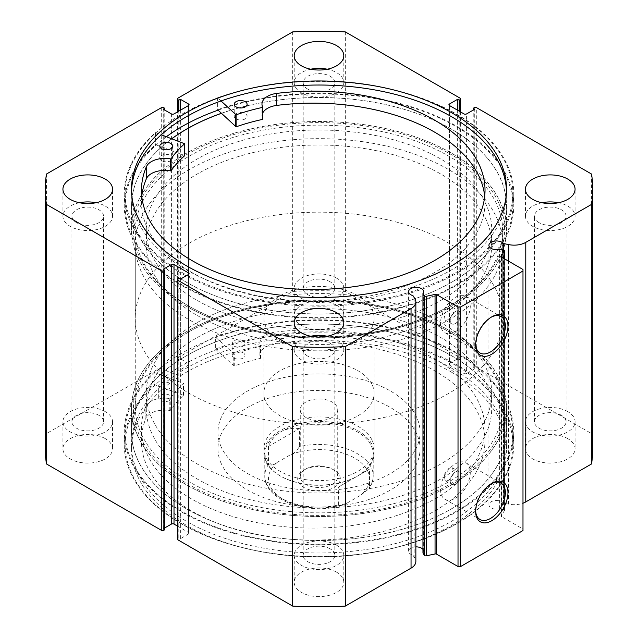 <?xml version="1.0" encoding="UTF-8"?>
<svg xmlns="http://www.w3.org/2000/svg" width="638" height="638" viewBox="0 0 638 638"><rect width="100%" height="100%" fill="white"/><g stroke="black" fill="none" stroke-linecap="round" stroke-linejoin="round"><path stroke-width="0.48" stroke-dasharray="3.19 2.39" d="M415.856 546.878A7.536 4.346 0 0 0 408.599 551.224A7.536 4.346 0 0 0 410.808 554.302A7.536 4.346 0 0 0 412.945 555.164L412.945 295.625M503.534 250.072L503.534 509.61L499.634 508.789A7.536 4.346 180 0 1 491.124 507.928A7.536 4.346 180 0 1 488.923 504.849A7.536 4.346 180 0 1 493.573 500.83A7.536 4.346 180 0 1 501.779 501.771A7.536 4.346 180 0 1 503.278 503.007L508.558 504.116A16.405 9.474 0 0 0 522.985 503.207M499.634 508.789L499.634 249.251M491.132 317.23A21.03 12.138 120 0 0 490.502 317.58L491.802 316.831L490.502 317.58A21.03 12.138 120 0 0 475.629 343.34A21.03 12.138 120 0 0 475.645 344.065M491.132 483.756A21.03 12.138 120 0 0 490.502 484.106L491.802 483.357L490.502 484.106A21.03 12.138 120 0 0 475.629 509.866A21.03 12.138 120 0 0 475.645 510.591M448.921 331.752L450.221 332.502A185.578 107.144 0 0 0 187.771 332.502A185.578 107.144 0 0 0 187.779 484.027A185.578 107.144 0 0 0 450.221 484.027A185.578 107.144 0 0 0 450.229 332.502A185.578 107.144 0 0 0 450.221 332.502L448.929 331.752A183.744 106.083 180 0 1 448.929 331.752A183.744 106.083 180 0 1 502.744 406.765A183.744 106.083 180 0 1 389.316 504.77A183.744 106.083 180 0 1 189.079 481.778A183.744 106.083 180 0 1 135.256 406.765A183.744 106.083 180 0 1 189.071 331.752A183.744 106.083 180 0 1 448.921 331.752M189.079 306.248L187.779 305.498A185.578 107.144 180 0 1 187.771 305.498A185.578 107.144 180 0 1 187.779 153.973A185.578 107.144 180 0 1 450.221 153.973A185.578 107.144 180 0 1 450.229 305.498A185.578 107.144 180 0 1 187.779 305.498L189.071 306.248A183.744 106.083 0 0 0 189.079 306.248A183.744 106.083 0 0 0 448.929 306.248A183.744 106.083 0 0 0 502.744 231.235A183.744 106.083 0 0 0 448.921 156.222A183.744 106.083 0 0 0 248.684 133.23A183.744 106.083 0 0 0 135.256 231.235A183.744 106.083 0 0 0 189.071 306.248M455.42 323.498A7.353 4.243 120 0 0 460.221 317.022A7.353 4.243 120 0 0 459.097 311.137A7.353 4.243 120 0 0 455.42 311.496A7.353 4.243 120 0 0 450.619 317.971A7.353 4.243 120 0 0 451.744 323.865A7.353 4.243 120 0 0 455.42 323.498M448.921 319.75L453.634 313.226L452.549 307.356L448.921 307.747L444.032 314.175L445.196 320.085L448.921 319.75A183.744 106.083 180 0 1 248.684 342.742A183.744 106.083 180 0 1 135.256 244.737A183.744 106.083 180 0 1 189.079 169.724A183.744 106.083 180 0 1 389.316 146.732A183.744 106.083 180 0 1 502.744 244.737A183.744 106.083 180 0 1 448.921 319.75M455.42 484.027A7.353 4.243 120 0 0 460.221 477.551A7.353 4.243 120 0 0 459.097 471.657A7.353 4.243 120 0 0 455.42 472.024A7.353 4.243 120 0 0 450.619 478.5A7.353 4.243 120 0 0 451.744 484.386A7.353 4.243 120 0 0 455.42 484.027M448.921 480.278L453.634 473.755L452.549 467.877L448.921 468.276L444.032 474.696L445.196 480.605L448.921 480.278M455.42 331.672A21.03 12.138 120 0 0 469.161 313.138A21.03 12.138 120 0 0 465.931 296.287A21.03 12.138 120 0 0 455.42 297.324A21.03 12.138 120 0 0 441.679 315.858A21.03 12.138 120 0 0 444.909 332.709A21.03 12.138 120 0 0 455.42 331.672M455.42 498.198A21.03 12.138 120 0 0 469.161 479.664A21.03 12.138 120 0 0 465.931 462.813A21.03 12.138 120 0 0 455.42 463.858A21.03 12.138 120 0 0 441.679 482.384A21.03 12.138 120 0 0 444.909 499.235A21.03 12.138 120 0 0 455.42 498.198M186.416 306.288A187.508 108.253 0 0 0 390.759 329.75A187.508 108.253 0 0 0 506.508 229.736A187.508 108.253 0 0 0 451.584 153.184A187.508 108.253 0 0 0 247.241 129.721A187.508 108.253 0 0 0 131.492 229.736A187.508 108.253 0 0 0 186.416 306.288M171.766 138.701A187.508 108.253 0 0 0 131.492 205.731A187.508 108.253 0 0 0 186.416 282.283A187.508 108.253 0 0 0 390.759 305.746A187.508 108.253 0 0 0 506.508 205.731A187.508 108.253 0 0 0 451.584 129.187A187.508 108.253 0 0 0 221.386 113.301M166.422 136.699A193.848 111.913 0 0 0 125.152 205.731A193.848 111.913 0 0 0 181.934 284.867A193.848 111.913 0 0 0 393.183 309.127A193.848 111.913 0 0 0 512.848 205.731A193.848 111.913 0 0 0 456.066 126.595A193.848 111.913 0 0 0 218.084 110.175L217.606 109.728A194.765 112.448 180 0 1 458.562 127.297A194.765 112.448 180 0 1 513.765 205.731A194.765 112.448 180 0 1 392.314 309.909A194.765 112.448 180 0 1 179.438 284.165A194.765 112.448 180 0 1 124.235 205.731A194.765 112.448 180 0 1 155.505 144.627L184.613 155.528M181.934 272.418A193.848 111.913 0 0 0 393.183 296.678A193.848 111.913 0 0 0 512.848 193.282A193.848 111.913 0 0 0 456.066 114.146A193.848 111.913 0 0 0 244.817 89.886A193.848 111.913 0 0 0 125.152 193.282A193.848 111.913 0 0 0 181.934 272.418M131.524 191.256A187.508 108.253 0 0 0 131.492 193.282A187.508 108.253 0 0 0 186.416 269.826A187.508 108.253 0 0 0 390.759 293.297A187.508 108.253 0 0 0 506.508 193.282A187.508 108.253 0 0 0 506.476 191.256M451.584 331.712A187.508 108.253 0 0 0 247.241 308.25A187.508 108.253 0 0 0 131.492 408.264A187.508 108.253 0 0 0 186.416 484.816A187.508 108.253 0 0 0 390.759 508.279A187.508 108.253 0 0 0 506.508 408.264A187.508 108.253 0 0 0 451.584 331.712M451.584 355.717A187.508 108.253 0 0 0 247.241 332.254A187.508 108.253 0 0 0 131.492 432.269A187.508 108.253 0 0 0 186.416 508.813A187.508 108.253 0 0 0 390.759 532.283A187.508 108.253 0 0 0 506.508 432.269A187.508 108.253 0 0 0 451.584 355.717M456.066 353.133A193.848 111.913 0 0 0 244.817 328.873A193.848 111.913 0 0 0 125.152 432.269A193.848 111.913 0 0 0 181.934 511.405A193.848 111.913 0 0 0 393.183 535.665A193.848 111.913 0 0 0 512.848 432.269A193.848 111.913 0 0 0 456.066 353.133M456.066 365.582A193.848 111.913 0 0 0 244.817 341.322A193.848 111.913 0 0 0 125.152 444.718A193.848 111.913 0 0 0 181.934 523.854A193.848 111.913 0 0 0 393.183 548.114A193.848 111.913 0 0 0 512.848 444.718A193.848 111.913 0 0 0 456.066 365.582M451.584 368.174A187.508 108.253 0 0 0 247.241 344.703A187.508 108.253 0 0 0 131.492 444.718A187.508 108.253 0 0 0 186.416 521.27A187.508 108.253 0 0 0 390.759 544.732A187.508 108.253 0 0 0 506.508 444.718A187.508 108.253 0 0 0 451.584 368.174M451.584 372.225A187.508 108.253 0 0 0 247.241 348.755A187.508 108.253 0 0 0 131.492 448.769A187.508 108.253 0 0 0 186.416 525.321A187.508 108.253 0 0 0 390.759 548.784A187.508 108.253 0 0 0 506.508 448.769A187.508 108.253 0 0 0 451.584 372.225M105.278 438.641A24.802 14.323 0 0 0 78.243 435.539A24.802 14.323 0 0 0 62.931 448.769A24.802 14.323 0 0 0 70.196 458.897A24.802 14.323 0 0 0 97.231 462A24.802 14.323 0 0 0 112.543 448.769A24.802 14.323 0 0 0 105.278 438.641M105.278 411.638A24.802 14.323 0 0 0 78.243 408.535A24.802 14.323 0 0 0 62.931 421.766A24.802 14.323 0 0 0 70.196 431.894A24.802 14.323 0 0 0 97.231 434.996A24.802 14.323 0 0 0 112.543 421.766A24.802 14.323 0 0 0 105.278 411.638M336.537 305.124A24.802 14.323 0 0 0 309.51 302.021A24.802 14.323 0 0 0 294.198 315.252A24.802 14.323 0 0 0 301.463 325.38A24.802 14.323 0 0 0 328.49 328.482A24.802 14.323 0 0 0 343.802 315.252A24.802 14.323 0 0 0 336.537 305.124M336.537 278.12A24.802 14.323 0 0 0 309.51 275.018A24.802 14.323 0 0 0 294.198 288.248A24.802 14.323 0 0 0 301.463 298.377A24.802 14.323 0 0 0 328.49 301.479A24.802 14.323 0 0 0 343.802 288.248A24.802 14.323 0 0 0 336.537 278.12M336.537 572.166A24.802 14.323 0 0 0 309.51 569.056A24.802 14.323 0 0 0 294.198 582.287A24.802 14.323 0 0 0 301.463 592.415A24.802 14.323 0 0 0 328.49 595.517A24.802 14.323 0 0 0 343.802 582.287A24.802 14.323 0 0 0 336.537 572.166M336.537 545.163A24.802 14.323 0 0 0 309.51 542.053A24.802 14.323 0 0 0 294.198 555.283A24.802 14.323 0 0 0 301.463 565.412A24.802 14.323 0 0 0 328.49 568.514A24.802 14.323 0 0 0 343.802 555.283A24.802 14.323 0 0 0 336.537 545.163M567.804 438.641A24.802 14.323 0 0 0 540.769 435.539A24.802 14.323 0 0 0 525.457 448.769A24.802 14.323 0 0 0 532.722 458.897A24.802 14.323 0 0 0 559.757 462A24.802 14.323 0 0 0 575.069 448.769A24.802 14.323 0 0 0 567.804 438.641M567.804 411.638A24.802 14.323 0 0 0 540.769 408.535A24.802 14.323 0 0 0 525.457 421.766A24.802 14.323 0 0 0 532.722 431.894A24.802 14.323 0 0 0 559.757 434.996A24.802 14.323 0 0 0 575.069 421.766A24.802 14.323 0 0 0 567.804 411.638M79.471 202.732A24.802 14.323 0 0 0 62.931 216.234A24.802 14.323 0 0 0 70.196 226.362A24.802 14.323 0 0 0 97.231 229.465A24.802 14.323 0 0 0 112.543 216.234A24.802 14.323 0 0 0 105.278 206.106A24.802 14.323 0 0 0 96.003 202.732M310.73 69.215A24.802 14.323 0 0 0 294.198 82.717A24.802 14.323 0 0 0 301.463 92.837A24.802 14.323 0 0 0 328.49 95.947A24.802 14.323 0 0 0 343.802 82.717A24.802 14.323 0 0 0 336.537 72.588A24.802 14.323 0 0 0 327.27 69.215M310.73 336.25A24.802 14.323 0 0 0 294.198 349.752A24.802 14.323 0 0 0 301.463 359.88A24.802 14.323 0 0 0 328.49 362.982A24.802 14.323 0 0 0 343.802 349.752A24.802 14.323 0 0 0 336.537 339.623A24.802 14.323 0 0 0 327.27 336.25M541.997 202.732A24.802 14.323 0 0 0 525.457 216.234A24.802 14.323 0 0 0 532.722 226.362A24.802 14.323 0 0 0 559.757 229.465A24.802 14.323 0 0 0 575.069 216.234A24.802 14.323 0 0 0 567.804 206.106A24.802 14.323 0 0 0 558.529 202.732M539.094 222.686A15.798 9.123 180 0 1 534.461 216.234A15.798 9.123 180 0 1 544.214 207.805A15.798 9.123 180 0 1 561.44 209.782A15.798 9.123 180 0 1 566.065 216.234A15.798 9.123 180 0 1 556.312 224.664A15.798 9.123 180 0 1 539.094 222.686M561.44 415.314A15.798 9.123 0 0 0 544.214 413.336A15.798 9.123 0 0 0 534.461 421.766A15.798 9.123 0 0 0 539.094 428.218A15.798 9.123 0 0 0 556.312 430.195A15.798 9.123 0 0 0 566.065 421.766A15.798 9.123 0 0 0 561.44 415.314M307.827 356.203A15.798 9.123 180 0 1 303.202 349.752A15.798 9.123 180 0 1 312.955 341.322A15.798 9.123 180 0 1 330.173 343.3A15.798 9.123 180 0 1 334.798 349.752A15.798 9.123 180 0 1 325.045 358.181A15.798 9.123 180 0 1 307.827 356.203M330.173 548.832A15.798 9.123 0 0 0 312.955 546.854A15.798 9.123 0 0 0 303.202 555.283A15.798 9.123 0 0 0 307.827 561.735A15.798 9.123 0 0 0 325.045 563.713A15.798 9.123 0 0 0 334.798 555.283A15.798 9.123 0 0 0 330.173 548.832M307.827 89.168A15.798 9.123 180 0 1 303.202 82.717A15.798 9.123 180 0 1 312.955 74.287A15.798 9.123 180 0 1 330.173 76.265A15.798 9.123 180 0 1 334.798 82.717A15.798 9.123 180 0 1 325.045 91.146A15.798 9.123 180 0 1 307.827 89.168M330.173 281.797A15.798 9.123 0 0 0 312.955 279.819A15.798 9.123 0 0 0 303.202 288.248A15.798 9.123 0 0 0 307.827 294.7A15.798 9.123 0 0 0 325.045 296.678A15.798 9.123 0 0 0 334.798 288.248A15.798 9.123 0 0 0 330.173 281.797M76.56 222.686A15.798 9.123 180 0 1 71.934 216.234A15.798 9.123 180 0 1 81.688 207.805A15.798 9.123 180 0 1 98.906 209.782A15.798 9.123 180 0 1 103.539 216.234A15.798 9.123 180 0 1 93.786 224.664A15.798 9.123 180 0 1 76.56 222.686M98.906 415.314A15.798 9.123 0 0 0 81.688 413.336A15.798 9.123 0 0 0 71.934 421.766A15.798 9.123 0 0 0 76.56 428.218A15.798 9.123 0 0 0 93.786 430.195A15.798 9.123 0 0 0 103.539 421.766A15.798 9.123 0 0 0 98.906 415.314M422.962 553.058A7.536 4.346 0 0 0 423.664 551.224A7.536 4.346 0 0 0 422.962 549.39M412.945 555.164L414.867 558.21A16.405 9.474 180 0 1 415.856 561.456M177.364 539.086A1.834 1.061 180 0 1 177.906 538.336L177.906 278.79M188.553 533.982A1.834 1.061 0 0 0 189.095 533.232A1.834 1.061 0 0 0 188.553 532.483L188.553 274.444L188.553 533.982L180.371 538.711L178.815 537.81L177.906 538.336M177.364 526.023L188.553 532.483M164.779 529.707L163.224 528.806L164.779 527.905M45.226 448.769A273.774 158.064 180 0 1 46.494 433.577L161.27 367.313A1.834 1.061 180 0 1 163.87 367.313L163.87 107.766M171.407 113.915L171.407 373.461L163.224 368.732L164.779 367.831L163.87 367.313M171.407 373.461A1.834 1.061 0 0 0 174.007 373.461L174.007 113.915M188.553 365.056A1.834 1.061 0 0 0 189.095 364.306A1.834 1.061 0 0 0 188.553 363.556L188.553 105.517L188.553 365.056L174.007 373.461M177.906 111.666L177.906 359.21L178.815 359.736L180.371 358.835L188.553 363.556M177.906 359.21A1.834 1.061 180 0 1 177.364 358.46A1.834 1.061 180 0 1 177.906 357.711L177.906 98.164M460.094 98.164L460.094 357.711L345.317 291.438A273.774 158.064 180 0 0 292.683 291.438L177.906 357.711M460.094 357.711A1.834 1.061 180 0 1 460.636 358.46A1.834 1.061 180 0 1 460.094 359.21L460.094 111.666M449.447 363.556A1.834 1.061 0 0 0 448.905 364.306A1.834 1.061 0 0 0 449.447 365.056L449.447 105.517L449.447 363.556L457.629 358.835L459.185 359.736L460.094 359.21M463.993 113.915L463.993 373.461L449.447 365.056M463.993 373.461A1.834 1.061 0 0 0 466.593 373.461L466.593 113.915M474.13 107.766L474.13 367.313L473.221 367.831L474.776 368.732L466.593 373.461M474.13 367.313A1.834 1.061 180 0 1 476.73 367.313L476.73 107.766M592.774 448.769A273.774 158.064 180 0 0 591.506 433.577L476.73 367.313M503.534 509.61A1.467 0.845 180 0 1 504.499 510.408A1.467 0.845 180 0 1 504.411 510.695L504.411 258.773M501.213 256.811L501.213 515.775L504.411 510.695M501.213 515.775A1.467 0.845 0 0 0 501.125 516.062A1.467 0.845 0 0 0 501.556 516.66L501.556 257.122M522.985 269.491L522.985 529.03L501.556 516.66M522.985 529.03L522.985 530.529M292.683 291.438L292.683 31.9M591.506 433.577L591.506 174.03M345.317 31.9L345.317 291.438M46.494 174.03L46.494 433.577M473.221 367.831L473.221 110.095M474.776 368.732L474.776 109.194M457.629 358.835L457.629 110.246M459.185 359.736L459.185 111.14M163.224 528.806L163.224 269.268M180.371 538.711L180.371 279.165M178.815 537.81L178.815 278.264M178.815 359.736L178.815 111.14M180.371 358.835L180.371 110.246M163.224 368.732L163.224 109.194M164.779 367.831L164.779 110.095M503.278 503.007L503.278 250.016M305.746 469.026L303.927 470.07A21.317 12.305 0 0 0 303.927 470.078A21.317 12.305 0 0 0 303.927 487.48A21.317 12.305 0 0 0 334.073 487.48A21.317 12.305 0 0 0 334.073 470.078A21.317 12.305 0 0 0 303.927 470.07L305.746 469.026A18.741 10.822 180 0 1 332.254 469.026A18.741 10.822 180 0 1 337.741 476.674A18.741 10.822 180 0 1 332.254 484.33A18.741 10.822 180 0 1 311.83 486.674A18.741 10.822 180 0 1 300.259 476.674A18.741 10.822 180 0 1 305.746 469.026M332.254 417.419A18.741 10.822 180 0 1 311.83 419.764A18.741 10.822 180 0 1 300.259 409.763A18.741 10.822 180 0 1 305.746 402.115A18.741 10.822 180 0 1 326.17 399.771A18.741 10.822 180 0 1 337.741 409.763A18.741 10.822 180 0 1 332.254 417.419M268.478 464.44A54.206 31.294 0 0 0 264.794 475.773A54.206 31.294 0 0 0 338.634 504.945L341.322 505.759L347.295 502.943A50.53 29.173 180 0 1 283.272 499.402A50.53 29.173 180 0 1 277.139 462.438C273.566 465.11 270.679 465.772 268.478 464.44L268.478 446.433C271.246 439.861 275.313 435.02 280.672 431.894A54.206 31.294 180 0 1 339.743 425.107A54.206 31.294 180 0 1 373.206 454.025A54.206 31.294 180 0 1 357.328 476.147L357.974 475.773A55.123 31.828 180 0 1 280.026 475.773A55.123 31.828 180 0 1 263.877 453.275A55.123 31.828 180 0 1 280.026 430.77A55.123 31.828 180 0 1 340.094 423.871A55.123 31.828 180 0 1 374.123 453.275A55.123 31.828 180 0 1 357.974 475.773L357.328 476.147A54.206 31.294 180 0 1 280.672 476.147A54.206 31.294 180 0 1 264.794 454.025A54.206 31.294 180 0 1 280.672 431.894C286.055 428.816 292.284 427.715 299.366 428.6L299.366 446.608C297.149 450.492 294.262 453.163 290.705 454.607A50.53 29.173 180 0 1 354.728 458.148A50.53 29.173 180 0 1 360.861 495.112L368.74 488.987L369.522 487.113A54.206 31.294 0 0 0 373.206 475.773A54.206 31.294 0 0 0 299.366 446.608M189.079 243.237A183.744 106.083 180 0 1 389.316 220.246A183.744 106.083 180 0 1 502.744 318.25A183.744 106.083 180 0 1 448.921 393.263A183.744 106.083 180 0 1 248.684 416.255A183.744 106.083 180 0 1 135.256 318.25A183.744 106.083 180 0 1 189.079 243.237M280.026 295.745A55.123 31.828 180 0 1 340.094 288.847A55.123 31.828 180 0 1 374.123 318.25A55.123 31.828 180 0 1 357.974 340.756A55.123 31.828 180 0 1 297.906 347.654A55.123 31.828 180 0 1 263.877 318.25A55.123 31.828 180 0 1 280.026 295.745M338.634 504.945L338.634 486.938L369.522 469.113L369.522 487.113M268.478 446.433L299.366 428.6M277.139 462.438L290.705 454.607M347.295 502.943L360.861 495.112M338.634 486.938L369.522 469.113M221.434 113.349A187.412 108.205 180 0 1 410.76 111.387A187.412 108.205 180 0 1 506.412 205.731A187.412 108.205 180 0 1 419.86 296.933A187.412 108.205 180 0 1 228.938 300.626A187.412 108.205 180 0 1 131.588 205.731A187.412 108.205 180 0 1 171.845 138.725M419.86 320.938A187.412 108.205 180 0 1 228.938 324.63A187.412 108.205 180 0 1 131.588 229.736A187.412 108.205 180 0 1 218.14 138.534A187.412 108.205 180 0 1 409.062 134.841A187.412 108.205 180 0 1 506.412 229.736A187.412 108.205 180 0 1 419.86 320.938M411.949 313.784A172.715 99.719 180 0 1 236.004 317.182A172.715 99.719 180 0 1 146.285 229.736A172.715 99.719 180 0 1 226.051 145.687A172.715 99.719 180 0 1 401.996 142.29A172.715 99.719 180 0 1 491.715 229.736A172.715 99.719 180 0 1 411.949 313.784M411.949 328.785A172.715 99.719 180 0 1 236.004 332.183A172.715 99.719 180 0 1 146.285 244.737A172.715 99.719 180 0 1 226.051 160.688A172.715 99.719 180 0 1 401.996 157.291A172.715 99.719 180 0 1 491.715 244.737A172.715 99.719 180 0 1 411.949 328.785M151.708 418.057A172.715 99.719 180 0 1 146.285 393.263A172.715 99.719 180 0 1 297.356 294.333A172.715 99.719 180 0 1 486.292 368.461A172.715 99.719 180 0 1 491.715 393.263A172.715 99.719 180 0 1 340.644 492.193A172.715 99.719 180 0 1 151.708 418.057M151.708 433.058A172.715 99.719 180 0 1 146.285 408.264A172.715 99.719 180 0 1 297.356 309.334A172.715 99.719 180 0 1 486.292 383.47A172.715 99.719 180 0 1 491.715 408.264A172.715 99.719 180 0 1 340.644 507.194A172.715 99.719 180 0 1 151.708 433.058M372.393 440.858A55.123 31.828 180 0 1 374.123 448.769A55.123 31.828 180 0 1 325.906 480.342A55.123 31.828 180 0 1 265.607 456.688A55.123 31.828 180 0 1 263.877 448.769A55.123 31.828 180 0 1 312.094 417.196A55.123 31.828 180 0 1 372.393 440.858M372.393 385.344A55.123 31.828 180 0 1 374.123 393.263A55.123 31.828 180 0 1 325.906 424.836A55.123 31.828 180 0 1 265.607 401.174A55.123 31.828 180 0 1 263.877 393.263A55.123 31.828 180 0 1 312.094 361.69A55.123 31.828 180 0 1 372.393 385.344M221.115 446.775A101.059 58.345 180 0 1 217.941 432.269A101.059 58.345 180 0 1 306.336 374.386A101.059 58.345 180 0 1 416.885 417.762A101.059 58.345 180 0 1 420.059 432.269A101.059 58.345 180 0 1 331.664 490.151A101.059 58.345 180 0 1 221.115 446.775M221.115 463.284A101.059 58.345 180 0 1 217.941 448.769A101.059 58.345 180 0 1 306.336 390.887A101.059 58.345 180 0 1 416.885 434.263A101.059 58.345 180 0 1 420.059 448.769A101.059 58.345 180 0 1 331.664 506.652A101.059 58.345 180 0 1 221.115 463.284M137.473 435.172A187.412 108.205 180 0 1 131.588 408.264A187.412 108.205 180 0 1 295.514 300.913A187.412 108.205 180 0 1 500.527 381.357A187.412 108.205 180 0 1 506.412 408.264A187.412 108.205 180 0 1 342.486 515.616A187.412 108.205 180 0 1 137.473 435.172M137.473 459.177A187.412 108.205 180 0 1 131.588 432.269A187.412 108.205 180 0 1 295.514 324.917A187.412 108.205 180 0 1 500.527 405.361A187.412 108.205 180 0 1 506.412 432.269A187.412 108.205 180 0 1 342.486 539.62A187.412 108.205 180 0 1 137.473 459.177M161.605 160.696A6.428 3.716 180 0 1 159.787 158.104A6.428 3.716 180 0 1 163.791 154.667A6.428 3.716 180 0 1 170.825 155.512A6.428 3.716 180 0 1 172.643 158.104A6.428 3.716 180 0 1 168.631 161.542A6.428 3.716 180 0 1 161.605 160.696M236.052 118.859A6.428 3.716 180 0 1 234.226 116.268A6.428 3.716 180 0 1 238.237 112.83A6.428 3.716 180 0 1 245.263 113.676A6.428 3.716 180 0 1 247.089 116.268A6.428 3.716 180 0 1 243.078 119.705A6.428 3.716 180 0 1 236.052 118.859M141.772 196.313A171.781 99.177 0 0 0 141.461 202.318A171.781 99.177 0 0 0 190.14 271.493A171.781 99.177 0 0 0 377.911 294.198A171.781 99.177 0 0 0 485.024 202.318A171.781 99.177 0 0 0 484.713 196.313M221.035 100.971L217.606 97.726A194.765 112.448 180 0 1 458.562 115.295A194.765 112.448 180 0 1 513.765 193.729A194.765 112.448 180 0 1 392.314 297.906A194.765 112.448 180 0 1 179.438 272.163A194.765 112.448 180 0 1 124.235 193.729A194.765 112.448 180 0 1 155.505 132.624L155.505 144.627M217.606 97.726L217.606 109.728M276.437 105.437L276.445 105.445A171.781 99.177 0 0 0 276.437 105.437L276.437 93.435M155.505 132.624L161.247 134.77M262.736 113.014A18.988 10.966 0 0 0 261.971 116.092A18.988 10.966 0 0 0 262.72 119.139M215.373 349.058L234.258 366.013A159.851 92.295 180 0 1 260.487 358.389L260.703 358.125A18.988 10.966 180 0 1 259.881 354.935A18.988 10.966 180 0 1 274.101 344.321L274.101 332.318A171.781 99.177 180 0 1 434.63 358.771A171.781 99.177 180 0 1 484.944 428.895A171.781 99.177 180 0 1 378.9 520.528A171.781 99.177 180 0 1 191.695 499.028A171.781 99.177 180 0 1 141.381 428.895A171.781 99.177 180 0 1 145.879 406.342L145.887 418.345A18.988 10.966 180 0 1 169.796 410.609L170.242 410.489A159.851 92.295 180 0 1 183.457 395.345L154.093 384.443A194.765 112.448 0 0 0 124.235 444.271A194.765 112.448 0 0 0 181.28 523.782A194.765 112.448 0 0 0 393.534 548.154A194.765 112.448 0 0 0 513.765 444.271A194.765 112.448 0 0 0 456.72 364.761A194.765 112.448 0 0 0 215.373 349.058L215.373 337.063L234.258 354.01A159.851 92.295 180 0 1 260.487 346.386L260.703 346.123A18.988 10.966 180 0 1 259.881 342.933A18.988 10.966 180 0 1 274.101 332.318L274.101 344.321A171.781 99.177 180 0 1 434.63 370.766A171.781 99.177 180 0 1 484.944 440.898A171.781 99.177 180 0 1 378.9 532.531A171.781 99.177 180 0 1 191.695 511.03A171.781 99.177 180 0 1 141.381 440.898A171.781 99.177 180 0 1 145.879 418.345M243.118 340.796A6.428 3.716 0 0 0 236.116 339.99A6.428 3.716 0 0 0 232.144 343.419A6.428 3.716 0 0 0 234.026 346.051A6.428 3.716 0 0 0 241.036 346.857A6.428 3.716 0 0 0 245.008 343.419A6.428 3.716 0 0 0 243.118 340.796M243.118 352.798A6.428 3.716 0 0 0 236.116 351.993A6.428 3.716 0 0 0 232.144 355.422A6.428 3.716 0 0 0 234.026 358.054A6.428 3.716 0 0 0 241.036 358.859A6.428 3.716 0 0 0 245.008 355.422A6.428 3.716 0 0 0 243.118 352.798M169.66 383.207A6.428 3.716 0 0 0 162.65 382.401A6.428 3.716 0 0 0 158.687 385.838A6.428 3.716 0 0 0 160.569 388.462A6.428 3.716 0 0 0 167.579 389.268A6.428 3.716 0 0 0 171.542 385.838A6.428 3.716 0 0 0 169.66 383.207M169.66 395.209A6.428 3.716 0 0 0 162.65 394.404A6.428 3.716 0 0 0 158.687 397.833A6.428 3.716 0 0 0 160.569 400.465A6.428 3.716 0 0 0 167.579 401.27A6.428 3.716 0 0 0 171.542 397.833A6.428 3.716 0 0 0 169.66 395.209M154.093 384.443L154.093 372.44A194.765 112.448 0 0 0 124.235 432.269A194.765 112.448 0 0 0 181.28 511.78A194.765 112.448 0 0 0 393.534 536.151A194.765 112.448 0 0 0 513.765 432.269A194.765 112.448 0 0 0 456.72 352.758A194.765 112.448 0 0 0 215.373 337.063M145.879 406.342L145.887 406.35A18.988 10.966 180 0 1 169.796 398.606L170.242 398.487A159.851 92.295 180 0 1 183.457 383.342L154.093 372.44M145.887 418.345L145.887 406.35M161.27 107.766L161.27 367.313M508.558 504.116L508.558 261.165M414.867 558.21L414.867 298.672M184.502 143.462L184.502 155.465M233.755 365.949L233.755 353.946M183.337 395.05L183.337 383.047M183.457 395.345L183.457 383.342M170.242 410.489L170.242 398.487M169.796 410.609L169.796 398.606M260.487 358.389L260.487 346.386M234.258 366.013L234.258 354.01M260.703 358.125L260.703 346.123M408.599 551.224L408.599 291.678M488.923 504.849L488.923 245.311M189.071 331.752L187.771 332.502M452.549 307.356L459.097 311.137M452.549 467.877L459.097 471.657M465.931 296.287L501.013 316.536M465.931 462.813L501.013 483.07M506.508 205.731L506.508 229.736M512.848 193.282L512.848 205.731M506.508 189.231L506.508 193.282M131.492 432.269L131.492 408.264M125.152 444.718L125.152 432.269M131.492 448.769L131.492 444.718M62.931 421.766L62.931 448.769M294.198 288.248L294.198 315.252M294.198 555.283L294.198 582.287M525.457 421.766L525.457 448.769M62.931 216.234L62.931 189.231M294.198 82.717L294.198 55.713M294.198 349.752L294.198 322.748M525.457 216.234L525.457 189.231M534.461 421.766L534.461 216.234M303.202 555.283L303.202 349.752M303.202 288.248L303.202 82.717M71.934 421.766L71.934 216.234M135.256 231.235L135.256 406.765M502.744 231.235L502.744 406.765M103.539 421.766L103.539 216.234M334.798 288.248L334.798 82.717M334.798 555.283L334.798 349.752M566.065 421.766L566.065 216.234M575.069 216.234L575.069 189.231M343.802 349.752L343.802 322.748M343.802 82.717L343.802 55.713M112.543 216.234L112.543 189.231M575.069 421.766L575.069 448.769M343.802 555.283L343.802 582.287M343.802 288.248L343.802 315.252M112.543 421.766L112.543 448.769M460.636 111.977L460.636 358.46M448.905 104.768L448.905 364.306M177.364 358.46L177.364 111.977M189.095 104.768L189.095 364.306M189.095 273.694L189.095 533.232M506.508 448.769L506.508 444.718M512.848 444.718L512.848 432.269M506.508 432.269L506.508 408.264M131.492 189.231L131.492 193.282M125.152 193.282L125.152 205.731M131.492 205.731L131.492 229.736M444.909 499.235L479.983 519.491M444.909 332.709L479.983 352.966M445.196 480.605L451.744 484.386M445.196 320.085L451.744 323.865M448.929 306.248L450.229 305.498M475.629 509.866L475.629 511.365M475.629 343.34L475.629 344.839M423.664 551.224L423.664 291.678M504.499 510.408L504.499 258.821M501.125 516.062L501.125 256.524M300.259 409.763L300.259 476.674M502.744 244.737L502.744 318.25M374.123 318.25L374.123 453.275M263.877 318.25L263.877 453.275M135.256 244.737L135.256 318.25M280.672 476.147L280.026 475.773M264.794 454.025L264.794 475.773C263.901 500.144 308.074 515.488 341.322 505.759M373.206 454.025L373.206 475.773C373.166 480.454 371.675 484.856 368.74 488.987M337.741 409.763L337.741 476.674M332.254 469.026L334.073 470.078M131.588 205.731L131.588 229.736M146.285 229.736L146.285 244.737M491.715 229.736L491.715 244.737M506.412 205.731L506.412 229.736M146.285 393.263L146.285 408.264M374.123 393.263L374.123 448.769M217.941 432.269L217.941 448.769M131.588 408.264L131.588 432.269M506.412 408.264L506.412 432.269M420.059 432.269L420.059 448.769M263.877 393.263L263.877 448.769M491.715 393.263L491.715 408.264M159.787 146.102L159.787 158.104M234.226 104.265L234.226 116.268M141.461 190.315L141.461 202.318M485.024 190.315L485.024 202.318M513.765 193.729L513.765 205.731M124.235 193.729L124.235 205.731M247.089 104.265L247.089 116.268M172.643 146.102L172.643 158.104M261.971 104.09L261.971 116.092M232.144 355.422L232.144 343.419M158.687 397.833L158.687 385.838M484.944 440.898L484.944 428.895M513.765 444.271L513.765 432.269M124.235 444.271L124.235 432.269M141.381 440.898L141.381 428.895M171.542 397.833L171.542 385.838M245.008 355.422L245.008 343.419M183.513 395.233L183.513 383.231M259.881 354.935L259.881 342.933M260.719 358.189L260.719 346.187"/><path stroke-width="0.96" d="M436.591 294.628L436.591 554.167A1.467 0.845 0 0 0 435.052 553.967L426.264 555.818A1.467 0.845 180 0 1 424.717 555.618A1.467 0.845 180 0 1 424.382 555.307L422.962 553.058L422.962 293.52L424.382 295.769A1.467 0.845 0 0 0 424.717 296.08A1.467 0.845 0 0 0 426.264 296.279L435.052 294.429A1.467 0.845 180 0 1 436.591 294.628L458.02 306.998L460.62 306.998L522.985 270.99L522.985 269.491L501.556 257.122A1.467 0.845 180 0 1 501.125 256.524A1.467 0.845 180 0 1 501.213 256.229L501.213 256.811M188.553 274.444L188.553 272.944A1.834 1.061 180 0 1 189.095 273.694A1.834 1.061 180 0 1 188.553 274.444L180.371 279.165L178.815 278.264L177.906 278.79A1.834 1.061 0 0 0 177.364 279.54A1.834 1.061 0 0 0 177.906 280.289L292.683 346.562A273.774 158.064 0 0 0 345.317 346.562L411.047 308.609A16.405 9.474 0 0 0 415.856 301.91A16.405 9.474 0 0 0 414.867 298.672L412.945 295.625A7.536 4.346 180 0 1 410.808 294.756A7.536 4.346 180 0 1 408.599 291.678A7.536 4.346 180 0 1 413.249 287.666A7.536 4.346 180 0 1 421.455 288.607A7.536 4.346 180 0 1 423.664 291.678A7.536 4.346 180 0 1 422.962 293.52M422.962 549.39A7.536 4.346 0 0 0 421.455 548.146A7.536 4.346 0 0 0 415.856 546.878M522.985 503.207A16.405 9.474 0 0 0 525.776 501.915L525.776 242.376A16.405 9.474 180 0 1 508.558 244.577L503.278 243.469A7.536 4.346 0 0 0 501.779 242.233A7.536 4.346 0 0 0 493.573 241.292A7.536 4.346 0 0 0 488.923 245.311A7.536 4.346 0 0 0 491.124 248.381A7.536 4.346 0 0 0 499.634 249.251L503.534 250.072A1.467 0.845 0 0 1 504.499 250.87A1.467 0.845 0 0 1 504.411 251.157L501.213 256.229M491.802 316.831L491.802 316.831A22.864 13.199 -60 0 1 507.968 326.17A22.864 13.199 -60 0 1 491.802 354.17A22.864 13.199 -60 0 1 475.629 344.839A22.864 13.199 -60 0 1 491.802 316.831L491.802 316.831M475.645 344.065A21.03 12.138 120 0 0 479.983 352.966A21.03 12.138 120 0 0 490.502 351.921A21.03 12.138 120 0 0 504.235 333.387A21.03 12.138 120 0 0 501.013 316.536A21.03 12.138 120 0 0 491.132 317.23M491.802 483.357L491.802 483.357A22.864 13.199 -60 0 1 507.968 492.695A22.864 13.199 -60 0 1 491.802 520.696A22.864 13.199 -60 0 1 475.629 511.365A22.864 13.199 -60 0 1 491.802 483.357L491.802 483.357M475.645 510.591A21.03 12.138 120 0 0 479.983 519.491A21.03 12.138 120 0 0 490.502 518.447A21.03 12.138 120 0 0 504.235 499.921A21.03 12.138 120 0 0 501.013 483.07A21.03 12.138 120 0 0 491.132 483.756M506.476 191.256A187.508 108.253 0 0 0 451.584 116.73A187.508 108.253 0 0 0 248.868 92.885A187.508 108.253 0 0 0 131.524 191.256M186.416 265.775A187.508 108.253 0 0 0 390.759 289.245A187.508 108.253 0 0 0 506.508 189.231A187.508 108.253 0 0 0 451.584 112.679A187.508 108.253 0 0 0 247.241 89.216A187.508 108.253 0 0 0 131.492 189.231A187.508 108.253 0 0 0 186.416 265.775M105.278 179.103A24.802 14.323 0 0 0 78.243 176A24.802 14.323 0 0 0 62.931 189.231A24.802 14.323 0 0 0 70.196 199.359A24.802 14.323 0 0 0 97.231 202.461A24.802 14.323 0 0 0 112.543 189.231A24.802 14.323 0 0 0 105.278 179.103M96.003 202.732A24.802 14.323 0 0 0 79.471 202.732M336.537 45.585A24.802 14.323 0 0 0 309.51 42.483A24.802 14.323 0 0 0 294.198 55.713A24.802 14.323 0 0 0 301.463 65.834A24.802 14.323 0 0 0 328.49 68.944A24.802 14.323 0 0 0 343.802 55.713A24.802 14.323 0 0 0 336.537 45.585M327.27 69.215A24.802 14.323 0 0 0 310.73 69.215M336.537 312.62A24.802 14.323 0 0 0 309.51 309.518A24.802 14.323 0 0 0 294.198 322.748A24.802 14.323 0 0 0 301.463 332.876A24.802 14.323 0 0 0 328.49 335.979A24.802 14.323 0 0 0 343.802 322.748A24.802 14.323 0 0 0 336.537 312.62M327.27 336.25A24.802 14.323 0 0 0 310.73 336.25M567.804 179.103A24.802 14.323 0 0 0 540.769 176A24.802 14.323 0 0 0 525.457 189.231A24.802 14.323 0 0 0 532.722 199.359A24.802 14.323 0 0 0 559.757 202.461A24.802 14.323 0 0 0 575.069 189.231A24.802 14.323 0 0 0 567.804 179.103M558.529 202.732A24.802 14.323 0 0 0 541.997 202.732M525.776 242.376L591.506 204.423A273.774 158.064 0 0 0 592.774 189.231A273.774 158.064 0 0 0 591.506 174.03L476.73 107.766A1.834 1.061 0 0 0 474.13 107.766L473.221 108.293L474.776 109.194L466.593 113.915A1.834 1.061 180 0 1 463.993 113.915L449.447 105.517A1.834 1.061 180 0 1 448.905 104.768A1.834 1.061 180 0 1 449.447 104.018L449.447 105.517M460.094 111.666L460.094 99.664L459.185 100.19L457.629 99.289L449.447 104.018M460.094 99.664A1.834 1.061 0 0 0 460.636 98.914A1.834 1.061 0 0 0 460.094 98.164L345.317 31.9A273.774 158.064 0 0 0 292.683 31.9L177.906 98.164A1.834 1.061 0 0 0 177.364 98.914A1.834 1.061 0 0 0 177.906 99.664L177.906 111.666M188.553 104.018A1.834 1.061 180 0 1 189.095 104.768A1.834 1.061 180 0 1 188.553 105.517L188.553 104.018L180.371 99.289L178.815 100.19L177.906 99.664M45.226 189.231A273.774 158.064 0 0 0 46.494 204.423L161.27 270.687A1.834 1.061 0 0 0 163.87 270.687L163.87 530.234A1.834 1.061 180 0 1 161.27 530.234L46.494 463.97A273.774 158.064 180 0 1 45.226 448.769L45.226 189.231A273.774 158.064 0 0 1 46.494 174.03L161.27 107.766A1.834 1.061 0 0 1 163.87 107.766L164.779 108.293L163.224 109.194L171.407 113.915A1.834 1.061 180 0 0 174.007 113.915L188.553 105.517M171.407 264.539A1.834 1.061 180 0 1 174.007 264.539L174.007 524.085A1.834 1.061 0 0 0 171.407 524.085L171.407 264.539L163.224 269.268L164.779 270.169L163.87 270.687M188.553 272.944L174.007 264.539M415.856 301.91L415.856 561.456A16.405 9.474 180 0 1 411.047 568.147L411.047 308.609M177.906 280.289L177.906 539.836L292.683 606.1A273.774 158.064 180 0 0 345.317 606.1L411.047 568.147M177.906 539.836A1.834 1.061 180 0 1 177.364 539.086L177.364 279.54M174.007 524.085L177.364 526.023M164.779 527.905L171.407 524.085M163.87 530.234L164.779 529.707L164.779 270.169M592.774 189.231L592.774 448.769A273.774 158.064 180 0 1 591.506 463.97L525.776 501.915M460.62 306.998L460.62 566.536L522.985 530.529L522.985 270.99M460.62 566.536L458.02 566.536L458.02 306.998M436.591 554.167L458.02 566.536M46.494 463.97L46.494 204.423M591.506 204.423L591.506 463.97M292.683 346.562L292.683 606.1M345.317 606.1L345.317 346.562M473.221 110.095L473.221 108.293M457.629 110.246L457.629 99.289M459.185 111.14L459.185 100.19M178.815 111.14L178.815 100.19M180.371 110.246L180.371 99.289M164.779 110.095L164.779 108.293M262.72 107.256L262.497 119.402A159.851 92.295 0 0 0 236.092 126.826L218.084 110.175A193.848 111.913 0 0 0 166.422 136.699M221.386 113.301A187.508 108.253 0 0 0 171.766 138.701M503.278 250.016L503.278 243.469M171.845 138.725A187.412 108.205 180 0 1 218.14 114.529A187.412 108.205 180 0 1 221.434 113.349M161.247 134.77L184.613 143.749A159.851 92.295 0 0 0 171.048 158.79L170.593 158.91A18.988 10.966 0 0 0 146.509 166.462L146.501 178.465A171.781 99.177 0 0 0 141.772 196.313M161.605 148.694A6.428 3.716 180 0 1 159.787 146.102A6.428 3.716 180 0 1 163.791 142.665A6.428 3.716 180 0 1 170.825 143.51A6.428 3.716 180 0 1 172.643 146.102A6.428 3.716 180 0 1 168.631 149.539A6.428 3.716 180 0 1 161.605 148.694M236.052 106.857A6.428 3.716 180 0 1 234.226 104.265A6.428 3.716 180 0 1 238.237 100.828A6.428 3.716 180 0 1 245.263 101.673A6.428 3.716 180 0 1 247.089 104.265A6.428 3.716 180 0 1 243.078 107.71A6.428 3.716 180 0 1 236.052 106.857M184.613 155.528L184.613 155.752A159.851 92.295 0 0 0 171.048 170.793L170.593 170.912A18.988 10.966 0 0 0 146.509 178.465L146.501 166.462A171.781 99.177 0 0 0 141.461 190.315A171.781 99.177 0 0 0 190.14 259.491A171.781 99.177 0 0 0 377.911 282.195A171.781 99.177 0 0 0 485.024 190.315A171.781 99.177 0 0 0 436.336 121.14A171.781 99.177 0 0 0 276.437 93.435A18.988 10.966 0 0 0 261.971 104.09A18.988 10.966 0 0 0 262.72 107.136L262.497 107.399A159.851 92.295 0 0 0 236.092 114.824L221.035 100.971M484.713 196.313A171.781 99.177 0 0 0 436.336 133.143A171.781 99.177 0 0 0 276.445 105.437A18.988 10.966 0 0 0 262.736 113.014M276.437 93.435L276.445 105.445M424.382 555.307L424.382 295.769M161.27 530.234L161.27 270.687M508.558 261.165L508.558 244.577M504.411 258.773L504.411 251.157M426.264 296.279L426.264 555.818M435.052 553.967L435.052 294.429M235.589 114.752L235.589 126.755M236.092 114.824L236.092 126.826M262.497 107.399L262.497 119.402M171.048 158.79L171.048 170.793M184.613 143.749L184.613 155.752M170.593 158.91L170.593 170.912M460.636 98.914L460.636 111.977M177.364 111.977L177.364 98.914M504.499 258.821L504.499 250.87M262.736 107.2L262.736 119.202M184.669 143.638L184.669 155.64"/></g></svg>
